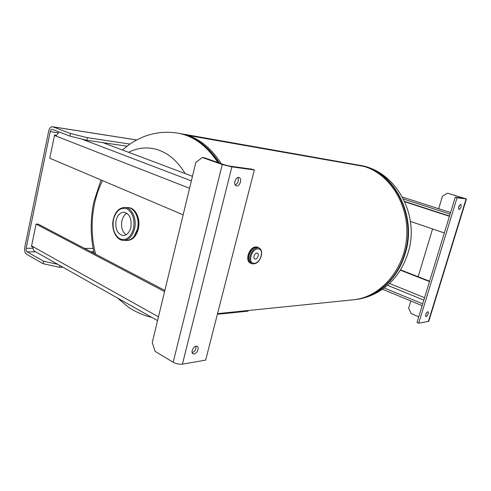 <?xml version="1.0" encoding="UTF-8"?>
<svg xmlns="http://www.w3.org/2000/svg" width="491" height="491" viewBox="0 0 491 491"><rect width="100%" height="100%" fill="white"/><g stroke="black" fill="none" stroke-linecap="round" stroke-linejoin="round"><path stroke-width="0.74" d="M180.142 133.564L187.887 135.43C200.929 139.8 212.057 149.221 221.275 163.706M235.275 244.414L229.88 265.471M181.24 133.742L358.111 165.019L364.07 166.443L187.887 135.43L187.814 135.749L187.887 135.43L364.07 166.443C389.915 173.986 409.402 205.17 406.616 237.847C404.032 270.541 379.917 297.27 353.44 299.786L352.949 299.835M137.83 227.351L138.149 223.319M95.616 254.191C91.301 237.448 90.982 220.416 94.665 203.096C96.445 195.044 99.065 187.55 102.527 180.602M128.636 152.314C138.456 147.337 148.528 146.606 158.845 150.123C169.174 153.892 177.945 161.711 185.168 173.562M130.864 227.394C131.932 218.82 129.63 213.769 123.959 212.241C120.135 212.419 117.496 215.162 116.06 220.471C115.004 229.107 117.367 234.139 123.155 235.57C126.862 235.318 129.434 232.593 130.864 227.394M126.862 213.247C124.45 214.635 122.805 217.126 121.921 220.711C120.86 227.057 122.241 231.746 126.083 234.784M127.415 207.601C134.54 207.245 140.125 218.82 137.529 228.972C135.399 236.527 131.625 240.357 126.218 240.455M254.05 256.112C253.718 257.615 253.964 258.61 254.786 259.076C256.21 259.322 257.327 258.321 258.131 256.069C258.469 254.559 258.217 253.565 257.388 253.098C255.971 252.853 254.854 253.859 254.05 256.112M136.651 139.978L53.003 126.868L70.495 133.515L69.943 136.13L52.249 129.366C51.279 129.348 50.598 130.103 50.205 131.625L26.14 248.268C25.9 249.95 26.244 251.147 27.165 251.858L43.539 261.206L43.018 263.673L59.509 267.3L59.896 265.502M53.003 126.868L52.586 126.758C50.739 126.721 49.45 128.151 48.701 131.042L24.728 247.47C24.274 250.655 24.918 252.92 26.667 254.27L43.018 263.673M69.943 136.13L86.852 140.297L87.41 137.695L70.495 133.515M127.059 146.165L86.852 140.297M129.968 144.053L87.41 137.695M62.946 267.221L59.509 267.3M57.901 264.373L43.539 261.206M426.219 316.683C428.06 315.142 428.655 313.479 428.011 311.687L427.759 311.656C425.918 313.19 425.316 314.854 425.955 316.658L426.219 316.683M425.617 315.081L426.667 312.552M459.091 209.608C461.006 208.135 461.577 206.373 460.791 204.336L460.711 204.317C458.79 205.784 458.22 207.546 458.999 209.589L459.091 209.608M458.52 208.11L459.496 205.256M455.249 197.186L457.053 197.738L418.7 323.201L417.012 322.47L455.249 197.186L464.511 198.438L447.553 193.159L466.45 198.978L457.053 197.738M428.784 321.28L418.7 323.201M410.82 300.977L408.653 308.139L411.065 313.559L418.731 316.83M418.142 276.74L432.577 228.953M438.684 208.73L442.495 196.105L447.553 193.159M400.509 269.86L429.6 281.208M400.318 270.167L429.496 281.558M382.471 289.211L422.137 305.672M384.208 287.947L422.696 303.849M444.324 232.967L410.402 221.367M449.498 216.022L404.627 201.42M450.081 214.113L403.485 199.039M217.409 314.166L223.031 313.724L222.975 313.08M223.031 313.724L247.133 311.245L247.077 310.625M247.133 311.245L248.023 311.134L247.973 310.533M238.755 177.46C235.453 176.828 232.98 184.862 236.189 185.788L236.625 185.893C239.933 186.463 242.364 178.472 239.148 177.552L238.755 177.46M196.087 346.198C193.166 346.443 190.588 352.673 192.951 353.79L194.123 353.974C197.057 353.686 199.585 347.487 197.222 346.382L196.087 346.198M202.261 157.494L204.397 157.801L224.375 164.792L229.561 166.081L252.073 169.18L254.338 169.96L205.643 360.124L182.419 364.15C179.283 364.475 176.201 363.843 173.17 362.248L155.125 351.366L152.241 342.577L195.799 162.521L202.261 157.494L222.257 164.497L231.856 166.879L254.338 169.96M192.165 352.753C194.958 351.452 196.21 349.279 195.934 346.229M235.201 184.972C238.061 183.217 238.951 180.743 237.871 177.552M56.342 135.387L54.611 134.908L49.751 158.188L183.143 214.837M102.889 142.636L192.466 176.306M54.611 134.908L56.287 135.565L59.123 131.981M164.577 291.568L36.076 224.092L31.473 246.421L33.057 247.311C32.909 249.183 33.511 250.539 34.867 251.38L157.556 320.611M164.853 290.445L38.261 224.16L36.076 224.092M353.753 299.749L355.067 299.62C376.849 297.601 397.784 279.281 405.167 253.761C417.786 214.806 393.027 169.604 359.719 165.301L359.216 165.215C392.542 169.518 417.319 214.77 404.688 253.767C397.299 279.311 376.352 297.65 354.557 299.67L355.067 299.62C365.973 298.356 375.928 294.281 384.944 287.382C395.961 278.538 403.651 267.061 408.027 252.957C420.271 215.334 396.09 170.69 359.719 165.301M218.888 162.871C207.883 146.03 194.596 136.191 179.031 133.356C194.952 136.308 208.436 146.214 219.477 163.08M122.443 149.988C128.875 144.514 133.908 140.629 145.226 136.136C155.807 132.312 166.756 131.33 178.08 133.184C193.564 136.007 206.797 145.772 217.789 162.484M128.206 207.644L128.55 207.662C135.516 207.705 140.788 219.078 138.259 228.99C136.234 236.269 132.619 240.099 127.415 240.473L127.353 240.473M138.272 228.99L137.597 231.292M135.043 212.284C137.989 217.053 138.818 222.613 137.535 228.972L134.166 236.343M124.91 207.448L127.801 207.625C134.767 207.662 140.039 219.047 137.511 228.966C135.485 236.251 131.87 240.081 126.666 240.461L123.714 240.418C128.924 240.038 132.539 236.196 134.571 228.88C137.099 218.918 131.821 207.484 124.855 207.448C119.172 207.73 115.336 211.633 113.353 219.146C110.917 229.033 116.14 240.553 123.714 240.418M133.527 228.64C130.729 237.491 126.205 240.909 119.97 238.902C114.25 235.054 112.095 228.511 113.513 219.281C116.14 210.571 120.583 207.079 126.844 208.792C132.742 212.499 134.97 219.115 133.527 228.64M138.094 217.574C139.082 221.288 139.143 225.081 138.284 228.941M248.188 255.105C250.342 249.072 253.331 246.378 257.149 247.022C253.258 246.372 250.25 249.047 248.127 255.056C247.237 259.076 247.918 261.734 250.165 263.041C247.973 261.783 247.311 259.138 248.188 255.105M248.17 255.044C248.98 252.159 250.379 249.888 252.38 248.231M250.165 263.041L250.858 263.348C248.661 262.09 248.004 259.444 248.882 255.406C251.042 249.373 254.031 246.678 257.849 247.323L257.149 247.022M251.447 263.532C248.827 262.581 247.973 259.874 248.9 255.412C251.331 248.912 254.491 246.322 258.383 247.63M250.907 263.286C248.728 262.041 248.078 259.42 248.949 255.418C251.091 249.428 254.05 246.758 257.836 247.396L258.96 247.875C255.179 247.237 252.214 249.919 250.072 255.909C249.201 259.917 249.851 262.544 252.024 263.79L250.907 263.286M251.14 263.397C248.771 262.274 248.035 259.61 248.931 255.412C251.196 249.207 254.24 246.568 258.076 247.495M251.073 256.142C253.43 246.341 263.851 246.451 261.04 256.038C258.806 265.594 248.336 265.913 251.073 256.142M247.802 258.72L248.158 255.087M93.112 248.428L84.569 248.409M33.038 248.286L26.14 248.268M93.769 251.723L90.915 251.73M35.69 251.84L27.165 251.858M57.993 132.791L50.205 131.625M428.355 321.531L466.088 198.978M463.05 198.26L463.154 197.928M389.516 283.454L424.568 297.712M387.503 285.277L423.825 300.142M449.412 216.304L404.787 201.77M450.554 212.572L402.467 197.087L450.554 212.554M231.856 166.879L182.419 364.15M222.257 164.497L173.17 362.248M54.464 135.467L189.563 188.28M81.616 139.008L191.355 180.884M158.464 316.848L31.559 245.887M353.44 299.786L217.544 313.632M358.718 165.129L359.216 165.215M93.953 201.463C90.215 218.876 90.283 236.189 94.143 253.424M117.601 298.062L128.169 306.985C131.293 309.434 142.875 315.725 151.566 317.229M93.965 201.42L101.017 179.964M178.208 133.208L179.031 133.356M127.016 240.467L127.415 240.473C132.674 240.081 136.314 236.251 138.327 228.978C140.837 219.09 135.596 207.736 128.55 207.662M252.024 263.79C256.462 264.256 259.518 261.66 261.2 255.989C262.237 252.276 261.494 249.569 258.96 247.875M136.713 139.947L52.586 126.758M428.784 321.286L466.45 198.978"/></g></svg>
